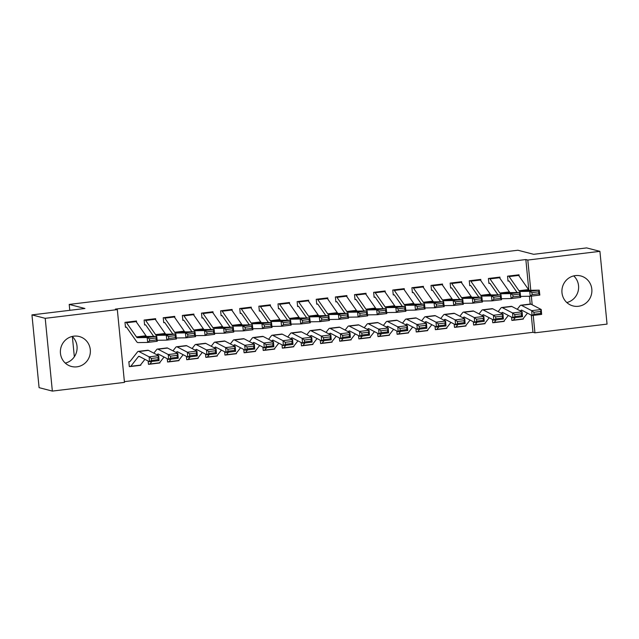 <?xml version="1.0" encoding="UTF-8"?>
<svg xmlns="http://www.w3.org/2000/svg" width="639" height="639" viewBox="0 0 639 639"><rect width="100%" height="100%" fill="white"/><g stroke="black" fill="none" stroke-linecap="round" stroke-linejoin="round"><path stroke-width="0.96" d="M72.191 336.457A15.48 14.961 -75.5 0 1 76.592 351.809A15.48 14.961 -75.5 0 1 65.29 363.096M73.868 336.154A15.48 14.961 -75.5 0 1 79.252 336.513A15.48 14.961 -75.5 0 1 90.323 352.488A15.48 14.961 -75.5 0 1 76.88 366.834A15.48 14.961 -75.5 0 1 71.496 366.482A15.48 14.961 -75.5 0 1 60.425 350.507A15.48 14.961 -75.5 0 1 73.868 336.154M573.71 275.904A15.48 14.961 -75.5 0 1 578.111 291.256A15.48 14.961 -75.5 0 1 566.809 302.543M575.388 275.601A15.48 14.961 -75.5 0 1 580.771 275.952A15.48 14.961 -75.5 0 1 591.842 291.927A15.48 14.961 -75.5 0 1 578.399 306.281A15.48 14.961 -75.5 0 1 573.015 305.921A15.48 14.961 -75.5 0 1 561.953 289.946A15.48 14.961 -75.5 0 1 575.388 275.601M124.389 381.643L532.974 332.312L534.939 332.823L533.23 315.402M124.461 382.386L52.35 391.092L45.217 318.326L117.328 309.619L124.461 382.386M45.217 318.326L31.95 314.891L39.083 387.657L52.35 391.092M31.95 314.891L84.931 308.493L69.204 304.42L517.933 250.24L533.661 254.306L586.65 247.908L599.917 251.343L607.05 324.109L534.939 332.823M69.204 304.42L69.787 310.322M72.367 336.625L74.34 356.778M158.983 363.048A6.941 1.661 -96.9 0 0 159.143 363.056A6.941 1.661 -96.9 0 0 159.502 362.824L159.926 362.928L159.87 362.345M159.926 362.928L159.303 363M148.416 363.942L149.422 364.198L148.456 364.31L148.128 361.003M155.716 320.003L155.589 318.677L144.11 320.059L144.598 324.979L145.556 324.868L144.558 324.604M197.235 358.423A6.941 1.661 -96.9 0 0 197.395 358.439A6.941 1.661 -96.9 0 0 197.755 358.199L198.186 358.311L198.13 357.728M198.186 358.311L197.555 358.383M186.668 359.318L187.674 359.581L186.708 359.693L186.38 356.386M193.976 315.378L193.849 314.061L182.371 315.442L182.85 320.363L183.808 320.243M235.495 353.806A6.941 1.661 -96.9 0 0 235.647 353.814A6.941 1.661 -96.9 0 0 236.015 353.583L236.438 353.686L236.382 353.111M236.438 353.686L235.807 353.766M224.928 354.701L225.926 354.964L224.96 355.076L224.64 351.769M232.229 310.762L232.101 309.436L220.623 310.826L221.102 315.738L222.06 315.626L221.07 315.37M273.748 349.19A6.941 1.661 -96.9 0 0 273.907 349.198A6.941 1.661 -96.9 0 0 274.267 348.966L274.69 349.07L274.634 348.487M274.69 349.07L274.067 349.142M263.18 350.084L264.187 350.34L263.22 350.452L262.893 347.153M270.489 306.145L270.353 304.819L258.875 306.209L259.362 311.121L260.321 311.009L259.322 310.746M312 344.565A6.941 1.661 -96.9 0 0 312.159 344.581A6.941 1.661 -96.9 0 0 312.519 344.341L312.95 344.453L312.894 343.87M312.95 344.453L312.319 344.525M301.432 345.467L302.439 345.723L301.472 345.835L301.145 342.528M308.741 301.528L308.613 300.202L297.135 301.584L297.614 306.504L298.573 306.385L297.582 306.129M350.26 339.948A6.941 1.661 -96.9 0 0 350.412 339.964A6.941 1.661 -96.9 0 0 350.779 339.724L351.146 339.253M351.202 339.828L350.571 339.908M340.683 341.098L339.724 341.218L339.405 337.911M346.993 296.903L346.865 295.577L335.387 296.967L335.874 301.888L336.825 301.768L335.834 301.512M388.512 335.331A6.941 1.661 -96.9 0 0 388.672 335.339A6.941 1.661 -96.9 0 0 389.031 335.108L389.463 335.211L389.399 334.636M389.463 335.211L388.832 335.291M378.935 336.481L377.984 336.601L377.657 333.294M385.253 292.287L385.117 290.961L373.647 292.35L374.127 297.263L375.085 297.151L374.087 296.895M426.764 330.714A6.941 1.661 -96.9 0 0 426.924 330.722A6.941 1.661 -96.9 0 0 427.283 330.491L427.715 330.595L427.659 330.012M427.715 330.595L427.084 330.667M416.197 331.609L417.203 331.865L416.237 331.976L415.909 328.67M423.505 287.67L423.377 286.344L411.899 287.726L412.379 292.646L413.337 292.526L412.347 292.271M465.024 326.09A6.941 1.661 -96.9 0 0 465.176 326.106A6.941 1.661 -96.9 0 0 465.543 325.866L465.911 325.395M465.967 325.97L465.336 326.05M454.457 326.984L455.455 327.248L454.489 327.36L454.169 324.053M461.757 283.045L461.63 281.727L450.152 283.109L450.639 288.029L451.589 287.909M503.276 321.473A6.941 1.661 -96.9 0 0 503.436 321.481A6.941 1.661 -96.9 0 0 503.796 321.249L504.227 321.353L504.163 320.778M504.227 321.353L503.596 321.433M492.709 322.368L493.715 322.631L492.749 322.743L492.421 319.436M500.017 278.428L499.882 277.102L488.412 278.492L488.891 283.404L489.849 283.293M532.974 332.312L531.289 315.131M530.202 304.068L529.435 296.248M528.812 289.906L525.841 259.546L115.363 309.108L117.328 309.619M519.14 276.12L519.012 274.794L507.534 276.184L508.021 281.096L508.971 280.984M522.406 319.165A6.941 1.661 -96.9 0 0 522.558 319.173A6.941 1.661 -96.9 0 0 522.926 318.941L523.349 319.045L523.293 318.47M523.349 319.045L522.718 319.125M511.839 320.059L512.837 320.315L511.871 320.435L511.551 317.128M480.887 280.737L480.76 279.411L469.282 280.801L469.761 285.713L470.719 285.601M484.146 323.781A6.941 1.661 -96.9 0 0 484.306 323.797A6.941 1.661 -96.9 0 0 484.666 323.558L485.041 323.086M485.097 323.661L484.466 323.741M473.587 324.676L474.585 324.939L473.619 325.051L473.299 321.744M442.635 285.353L442.5 284.036L431.029 285.417L431.509 290.338L432.467 290.218L431.469 289.962M445.894 328.398A6.941 1.661 -96.9 0 0 446.054 328.414A6.941 1.661 -96.9 0 0 446.413 328.174L446.845 328.286L446.781 327.703M446.845 328.286L446.214 328.358M435.327 329.293L436.333 329.556L435.367 329.668L435.039 326.361M404.375 289.978L404.247 288.652L392.769 290.042L393.257 294.954L394.207 294.843L393.217 294.579M407.642 333.023A6.941 1.661 -96.9 0 0 407.794 333.031A6.941 1.661 -96.9 0 0 408.161 332.799L408.585 332.903L408.529 332.32M408.585 332.903L407.954 332.975M397.075 333.917L398.073 334.173L397.107 334.285L396.787 330.986M366.123 294.595L365.995 293.269L354.517 294.659L354.996 299.571L355.955 299.459L354.964 299.204M369.909 337.408L370.332 337.52L370.277 336.945M370.332 337.52L369.701 337.6M359.813 338.79L358.854 338.91L358.527 335.603M327.871 299.212L327.735 297.894L316.257 299.276L316.744 304.196L317.703 304.076L316.704 303.821M331.13 342.256A6.941 1.661 -96.9 0 0 331.29 342.272A6.941 1.661 -96.9 0 0 331.649 342.033L332.072 342.145L332.016 341.561M332.072 342.145L331.449 342.216M321.553 343.415L320.602 343.526L320.275 340.22M289.611 303.837L289.483 302.511L278.005 303.892L278.492 308.813L279.443 308.693M292.878 346.881A6.941 1.661 -96.9 0 0 293.029 346.889A6.941 1.661 -96.9 0 0 293.397 346.657L293.82 346.761L293.764 346.178M293.82 346.761L293.189 346.833M282.31 347.776L283.309 348.031L282.342 348.143L282.023 344.836M251.359 308.453L251.231 307.127L239.753 308.517L240.232 313.429L241.191 313.318L240.2 313.062M255.145 351.266L255.568 351.378L255.512 350.803M255.568 351.378L254.937 351.458M244.05 352.393L245.056 352.648L244.09 352.768L243.763 349.461M213.107 313.07L212.971 311.752L201.493 313.134L201.98 318.054L202.938 317.934M216.365 356.115A6.941 1.661 -96.9 0 0 216.525 356.131A6.941 1.661 -96.9 0 0 216.885 355.891L217.252 355.42M217.308 355.995L216.685 356.075M205.798 357.009L206.804 357.273L205.838 357.385L205.51 354.078M174.846 317.695L174.719 316.369L163.241 317.751L163.72 322.671L164.678 322.551M178.113 360.731A6.941 1.661 -96.9 0 0 178.265 360.747A6.941 1.661 -96.9 0 0 178.624 360.508L179.056 360.62L179 360.037M179.056 360.62L178.425 360.692M167.546 361.634L168.544 361.89L167.578 362.001L167.258 358.695M136.594 322.312L136.466 320.986L124.988 322.375L125.468 327.288L126.426 327.176L125.436 326.912M140.38 365.125L140.804 365.236L140.748 364.661M140.804 365.236L140.173 365.316M129.286 366.251L130.292 366.506L129.326 366.618L128.846 361.706L129.797 361.586A1.981 0.471 83.1 0 0 129.853 361.594A1.981 0.471 83.1 0 0 129.957 361.53L137.521 351.897A14.881 3.562 -96.9 0 1 138.296 351.394L147.857 350.236A14.881 3.562 -96.9 0 1 148.448 350.364L158.688 355.691L159.087 360.58L149.526 361.73L149.127 356.85L138.887 351.514A14.881 3.562 -96.9 0 0 138.296 351.394M525.841 259.546L527.806 260.049L599.917 251.343M532.191 304.795L531.336 296.105M530.769 290.306L527.806 260.049M508.492 276.064L518.069 274.914A6.941 1.661 83.1 0 1 518.652 275.425L528.549 289.579A9.92 2.372 -96.9 0 0 529.563 290.322L539.26 290.154L539.827 295.082L530.258 296.24L520.585 296.408M507.981 280.729L508.987 280.984A1.981 0.471 -96.9 0 1 509.155 281.128L517.111 292.518M532.143 294.571L530.258 296.24L529.699 291.312L539.26 290.154L538.613 291.799L531.92 292.606L532.143 294.571L538.845 293.764L538.613 291.799M508.5 276.072A6.941 1.661 83.1 0 1 509.091 276.575L518.988 290.729A9.92 2.372 -96.9 0 0 519.994 291.48L529.699 291.312L531.92 292.606M538.845 293.764L539.827 295.082M512.837 320.315A6.941 1.661 -96.9 0 0 512.997 320.331A6.941 1.661 -96.9 0 0 513.357 320.091L515.346 317.559M520.513 310.977L520.921 310.466A9.92 2.372 83.1 0 1 521.44 310.123A9.92 2.372 83.1 0 1 521.831 310.211L532.071 315.538L531.68 310.658L521.44 305.33A14.881 3.562 -96.9 0 0 520.841 305.202A14.881 3.562 -96.9 0 0 520.066 305.706L517.255 309.284M533.885 312.287L534.044 314.244L540.738 313.437L540.578 311.481L533.885 312.287L531.68 310.658L541.241 309.508L531.001 304.172A14.881 3.562 -96.9 0 0 530.402 304.044L520.841 305.202M540.578 311.481L541.241 309.508L541.632 314.388L532.071 315.538L534.044 314.244M513.357 320.091L522.926 318.941L527.471 313.142M541.632 314.388L540.738 313.437M489.362 278.372L498.939 277.222A6.941 1.661 83.1 0 1 499.53 277.733L509.419 291.887A9.92 2.372 -96.9 0 0 510.433 292.638L520.13 292.462L520.697 297.391L511.136 298.549L501.455 298.717M488.851 283.037L489.857 283.293A1.981 0.471 -96.9 0 1 490.025 283.436L497.989 294.827M513.021 296.887L511.136 298.549L510.569 293.62L520.13 292.462L519.491 294.108L512.79 294.914L513.021 296.887L519.715 296.073L519.491 294.108M489.378 278.38A6.941 1.661 83.1 0 1 489.961 278.892L499.858 293.037A9.92 2.372 -96.9 0 0 500.872 293.788L510.569 293.62L512.79 294.914M519.715 296.073L520.697 297.391M470.24 280.681L479.809 279.531A6.941 1.661 83.1 0 1 480.4 280.042L490.297 294.196A9.92 2.372 -96.9 0 0 491.303 294.946L501.008 294.771L501.567 299.699L492.006 300.857L482.333 301.025M469.729 285.345L470.727 285.601A1.981 0.471 -96.9 0 1 470.895 285.753L478.859 297.135M493.891 299.196L492.006 300.857L491.439 295.929L501.008 294.771L500.361 296.416L493.667 297.223L493.891 299.196L500.585 298.389L500.361 296.416M470.248 280.689A6.941 1.661 83.1 0 1 470.839 281.2L480.728 295.346A9.92 2.372 -96.9 0 0 481.742 296.097L491.439 295.929L493.667 297.223M500.585 298.389L501.567 299.699M493.715 322.631A6.941 1.661 -96.9 0 0 493.867 322.639A6.941 1.661 -96.9 0 0 494.235 322.407L496.223 319.867M501.383 313.294L501.791 312.775A9.92 2.372 83.1 0 1 502.31 312.439A9.92 2.372 83.1 0 1 502.709 312.519L512.941 317.855L512.55 312.966L502.31 307.639A14.881 3.562 -96.9 0 0 501.711 307.511A14.881 3.562 -96.9 0 0 500.944 308.014L498.132 311.592M514.754 314.604L514.914 316.553L521.608 315.746L521.448 313.789L514.754 314.604L512.55 312.966L522.111 311.816L511.871 306.48A14.881 3.562 -96.9 0 0 511.28 306.353L501.711 307.511M521.448 313.789L522.111 311.816L522.51 316.696L512.941 317.855L514.914 316.553M494.235 322.407L503.796 321.249L508.34 315.458M522.51 316.696L521.608 315.746M474.585 324.939A6.941 1.661 -96.9 0 0 474.745 324.947A6.941 1.661 -96.9 0 0 475.104 324.716L477.093 322.184M482.261 315.602L482.669 315.083A9.92 2.372 83.1 0 1 483.18 314.747A9.92 2.372 83.1 0 1 483.579 314.827L493.819 320.163L493.42 315.275L483.18 309.947A14.881 3.562 -96.9 0 0 482.589 309.819A14.881 3.562 -96.9 0 0 481.814 310.322L479.002 313.901M495.632 316.912L495.784 318.861L502.486 318.054L502.326 316.105L495.632 316.912L493.42 315.275L502.981 314.124L492.749 308.789A14.881 3.562 -96.9 0 0 492.15 308.669L482.589 309.819M502.326 316.105L502.981 314.124L503.38 319.005L493.819 320.163L495.784 318.861M475.104 324.716L484.666 323.558L489.218 317.767M503.38 319.005L502.486 318.054M451.11 282.997L460.687 281.839A6.941 1.661 83.1 0 1 461.27 282.35L471.167 296.504A9.92 2.372 -96.9 0 0 472.181 297.255L481.878 297.087L482.445 302.007L472.876 303.166L463.203 303.333M450.599 287.654L451.605 287.909A1.981 0.471 -96.9 0 1 451.773 288.061L459.729 299.443M474.761 301.504L472.876 303.166L472.317 298.237L481.878 297.087L481.231 298.725L474.537 299.531L474.761 301.504L481.463 300.697L481.231 298.725M451.118 282.997A6.941 1.661 83.1 0 1 451.709 283.508L461.606 297.662A9.92 2.372 -96.9 0 0 462.612 298.405L472.317 298.237L474.537 299.531M481.463 300.697L482.445 302.007M431.98 285.306L441.557 284.155A6.941 1.661 83.1 0 1 442.148 284.659L452.037 298.812A9.92 2.372 -96.9 0 0 453.051 299.563L462.748 299.395L463.315 304.324L453.754 305.474L444.073 305.642M440.606 301.76L432.643 290.37A1.981 0.471 -96.9 0 0 432.475 290.226M455.639 303.813L453.754 305.474L453.187 300.546L462.748 299.395L462.109 301.033L455.407 301.84L455.639 303.813L462.332 303.006L462.109 301.033M431.996 285.306A6.941 1.661 83.1 0 1 432.579 285.817L442.476 299.971A9.92 2.372 -96.9 0 0 443.49 300.721L453.187 300.546L455.407 301.84M462.332 303.006L463.315 304.324M455.455 327.248A6.941 1.661 -96.9 0 0 455.615 327.256A6.941 1.661 -96.9 0 0 455.974 327.024L457.963 324.492M463.131 317.91L463.539 317.391A9.92 2.372 83.1 0 1 464.058 317.056A9.92 2.372 83.1 0 1 464.449 317.136L474.689 322.471L474.29 317.591L464.058 312.255A14.881 3.562 -96.9 0 0 463.459 312.128A14.881 3.562 -96.9 0 0 462.684 312.631L459.872 316.217M476.502 319.22L476.662 321.169L483.356 320.363L483.196 318.414L476.502 319.22L474.29 317.591L483.859 316.433L473.619 311.097A14.881 3.562 -96.9 0 0 473.02 310.977L463.459 312.128M483.196 318.414L483.859 316.433L484.25 321.313L474.689 322.471L476.662 321.169M455.974 327.024L465.543 325.866L470.088 320.075M484.25 321.313L483.356 320.363M436.333 329.556A6.941 1.661 -96.9 0 0 436.485 329.564A6.941 1.661 -96.9 0 0 436.852 329.333L438.841 326.801M444.001 320.219L444.409 319.7A9.92 2.372 83.1 0 1 444.928 319.364A9.92 2.372 83.1 0 1 445.319 319.444L455.559 324.78L455.168 319.899L444.928 314.564A14.881 3.562 -96.9 0 0 444.329 314.436A14.881 3.562 -96.9 0 0 443.562 314.947L440.75 318.526M457.372 321.529L457.532 323.486L464.226 322.671L464.066 320.722L457.372 321.529L455.168 319.899L464.729 318.741L454.489 313.414A14.881 3.562 -96.9 0 0 453.898 313.286L444.329 314.436M464.066 320.722L464.729 318.741L465.128 323.622L455.559 324.78L457.532 323.486M436.852 329.333L446.413 328.174L450.958 322.383M465.128 323.622L464.226 322.671M423.018 286.975L413.457 288.125A6.941 1.661 83.1 0 0 412.866 287.614L422.427 286.464A6.941 1.661 83.1 0 1 423.018 286.975L432.915 301.121A9.92 2.372 -96.9 0 0 433.921 301.872L443.626 301.704L444.185 306.632L434.624 307.782L424.951 307.958M421.476 304.068L413.513 292.678A1.981 0.471 -96.9 0 0 413.345 292.534M436.509 306.121L434.624 307.782L434.057 302.854L443.626 301.704L442.979 303.341L436.285 304.148L436.509 306.121L443.202 305.314L442.979 303.341M413.457 288.125L423.345 302.279A9.92 2.372 -96.9 0 0 424.36 303.03L434.057 302.854L436.285 304.148M443.202 305.314L444.185 306.632M417.203 331.865A6.941 1.661 -96.9 0 0 417.363 331.881A6.941 1.661 -96.9 0 0 417.722 331.641L419.711 329.109M424.879 322.527L425.286 322.008A9.92 2.372 83.1 0 1 425.798 321.673A9.92 2.372 83.1 0 1 426.197 321.76L436.437 327.088L436.038 322.208L425.798 316.872A14.881 3.562 -96.9 0 0 425.207 316.752A14.881 3.562 -96.9 0 0 424.432 317.256L421.62 320.834M438.25 323.837L438.402 325.794L445.103 324.987L444.944 323.03L438.25 323.837L436.038 322.208L445.599 321.05L435.367 315.722A14.881 3.562 -96.9 0 0 434.768 315.594L425.207 316.752M444.944 323.03L445.599 321.05L445.998 325.938L436.437 327.088L438.402 325.794M417.722 331.641L427.283 330.491L431.836 324.692M445.998 325.938L445.103 324.987M403.289 288.764L403.297 288.772A6.941 1.661 83.1 0 1 403.888 289.283L413.784 303.429A9.92 2.372 -96.9 0 0 414.799 304.18L424.496 304.012L425.063 308.941L415.494 310.091L405.821 310.266M402.346 306.377L394.391 294.986A1.981 0.471 -96.9 0 0 394.223 294.843M417.379 308.429L415.494 310.091L414.935 305.17L424.496 304.012L423.849 305.65L417.155 306.464L417.379 308.429L424.08 307.623L423.849 305.65M403.297 288.772L393.736 289.922A6.941 1.661 83.1 0 1 394.327 290.433L404.223 304.587A9.92 2.372 -96.9 0 0 405.23 305.338L414.935 305.17L417.155 306.464M424.08 307.623L425.063 308.941M398.073 334.173A6.941 1.661 -96.9 0 0 398.233 334.189A6.941 1.661 -96.9 0 0 398.592 333.949L400.581 331.417M405.749 324.836L406.156 324.316A9.92 2.372 83.1 0 1 406.676 323.981A9.92 2.372 83.1 0 1 407.067 324.069L417.307 329.397L416.908 324.516L406.676 319.18A14.881 3.562 -96.9 0 0 406.077 319.061A14.881 3.562 -96.9 0 0 405.302 319.564L402.49 323.142M419.12 326.146L419.28 328.103L425.973 327.296L425.814 325.339L419.12 326.146L416.908 324.516L426.477 323.358L416.237 318.03A14.881 3.562 -96.9 0 0 415.638 317.902L406.077 319.061M425.814 325.339L426.477 323.358L426.868 328.246L417.307 329.397L419.28 328.103M398.592 333.949L408.161 332.799L412.706 327M426.868 328.246L425.973 327.296M384.766 291.592L375.197 292.742A6.941 1.661 83.1 0 0 374.606 292.239L384.175 291.08A6.941 1.661 83.1 0 1 384.766 291.592L394.654 305.746A9.92 2.372 -96.9 0 0 395.669 306.488L405.366 306.321L405.933 311.249L396.372 312.407L386.691 312.575M383.224 308.685L375.261 297.295A1.981 0.471 -96.9 0 0 375.093 297.151M398.257 310.738L396.372 312.407L395.805 307.479L405.366 306.321L404.727 307.966L398.025 308.773L398.257 310.738L404.95 309.931L404.727 307.966M375.197 292.742L385.093 306.896A9.92 2.372 -96.9 0 0 386.108 307.647L395.805 307.479L398.025 308.773M404.95 309.931L405.933 311.249M377.945 336.226L378.951 336.481A6.941 1.661 -96.9 0 0 379.103 336.497A6.941 1.661 -96.9 0 0 379.47 336.258L381.459 333.726M386.619 327.144L387.026 326.633A9.92 2.372 83.1 0 1 387.546 326.289A9.92 2.372 83.1 0 1 387.937 326.377L398.177 331.705L397.785 326.825L387.546 321.497A14.881 3.562 -96.9 0 0 386.946 321.369A14.881 3.562 -96.9 0 0 386.18 321.872L383.368 325.451M399.99 328.454L400.15 330.411L406.843 329.604L406.684 327.647L399.99 328.454L397.785 326.825L407.347 325.674L397.107 320.339A14.881 3.562 -96.9 0 0 396.515 320.211L386.946 321.369M406.684 327.647L407.347 325.674L407.746 330.555L398.177 331.705L400.15 330.411M379.47 336.258L389.031 335.108L393.576 329.317M407.746 330.555L406.843 329.604M365.636 293.9L356.075 295.058A6.941 1.661 83.1 0 0 355.484 294.547L365.045 293.389A6.941 1.661 83.1 0 1 365.636 293.9L375.532 308.054A9.92 2.372 -96.9 0 0 376.539 308.805L386.244 308.629L386.803 313.557L377.242 314.715L367.569 314.883M364.094 310.993L356.131 299.603A1.981 0.471 -96.9 0 0 355.963 299.459M379.127 313.054L377.242 314.715L376.675 309.787L386.244 308.629L385.597 310.274L378.903 311.081L379.127 313.054L385.82 312.239L385.597 310.274M356.075 295.058L365.963 309.204A9.92 2.372 -96.9 0 0 366.978 309.955L376.675 309.787L378.903 311.081M385.82 312.239L386.803 313.557M358.814 338.534L359.821 338.798A6.941 1.661 -96.9 0 0 359.981 338.806A6.941 1.661 -96.9 0 0 360.34 338.574L362.329 336.034M367.497 329.46L367.904 328.941A9.92 2.372 83.1 0 1 368.415 328.606A9.92 2.372 83.1 0 1 368.815 328.686L379.055 334.021L378.655 329.133L368.415 323.805A14.881 3.562 -96.9 0 0 367.824 323.677A14.881 3.562 -96.9 0 0 367.05 324.181L364.238 327.759M380.868 330.77L381.02 332.719L387.721 331.913L387.561 329.956L380.868 330.77L378.655 329.133L388.216 327.983L377.984 322.647A14.881 3.562 -96.9 0 0 377.385 322.519L367.824 323.677M387.561 329.956L388.216 327.983L388.616 332.863L379.055 334.021L381.02 332.719M369.382 337.64A6.941 1.661 -96.9 0 0 369.542 337.648A6.941 1.661 -96.9 0 0 369.901 337.416L374.454 331.625M388.616 332.863L387.721 331.913M346.506 296.208L336.945 297.367A6.941 1.661 83.1 0 0 336.354 296.855L345.915 295.697A6.941 1.661 83.1 0 1 346.506 296.208L356.402 310.362A9.92 2.372 -96.9 0 0 357.417 311.113L367.113 310.937L367.681 315.866L358.112 317.024L348.439 317.192M344.964 313.302L337.009 301.92A1.981 0.471 -96.9 0 0 336.833 301.768M359.997 315.362L358.112 317.024L357.552 312.096L367.113 310.937L366.466 312.583L359.773 313.39L359.997 315.362L366.698 314.556L366.466 312.583M336.945 297.367L346.841 311.512A9.92 2.372 -96.9 0 0 347.848 312.263L357.552 312.096L359.773 313.39M366.698 314.556L367.681 315.866M339.692 340.843L340.691 341.106A6.941 1.661 -96.9 0 0 340.851 341.114A6.941 1.661 -96.9 0 0 341.21 340.883L343.199 338.351M348.367 331.769L348.774 331.25A9.92 2.372 83.1 0 1 349.285 330.914A9.92 2.372 83.1 0 1 349.685 330.994L359.925 336.33L359.525 331.441L349.285 326.114A14.881 3.562 -96.9 0 0 348.694 325.986A14.881 3.562 -96.9 0 0 347.92 326.489L345.108 330.075M361.738 333.079L361.898 335.028L368.591 334.221L368.431 332.272L361.738 333.079L359.525 331.441L369.094 330.291L358.854 324.955A14.881 3.562 -96.9 0 0 358.255 324.836L348.694 325.986M368.431 332.272L369.094 330.291L369.486 335.171L359.925 336.33L361.898 335.028M341.21 340.883L350.779 339.724L355.324 333.933M369.486 335.171L368.591 334.221M326.785 298.006L326.793 298.006A6.941 1.661 83.1 0 1 327.384 298.517L337.272 312.671A9.92 2.372 -96.9 0 0 338.287 313.422L347.983 313.254L348.551 318.174L338.989 319.332L329.309 319.5M325.842 315.61L317.879 304.228A1.981 0.471 -96.9 0 0 317.711 304.084M340.875 317.671L338.989 319.332L338.422 314.404L347.983 313.254L347.344 314.891L340.643 315.698L340.875 317.671L347.568 316.864L347.344 314.891M326.793 298.006L317.224 299.164A6.941 1.661 83.1 0 1 317.815 299.675L327.711 313.829A9.92 2.372 -96.9 0 0 328.726 314.572L338.422 314.404L340.643 315.698M347.568 316.864L348.551 318.174M320.562 343.151L321.569 343.415A6.941 1.661 -96.9 0 0 321.721 343.423A6.941 1.661 -96.9 0 0 322.088 343.191L324.077 340.659M329.237 334.077L329.644 333.558A9.92 2.372 83.1 0 1 330.163 333.223A9.92 2.372 83.1 0 1 330.555 333.302L340.795 338.638L340.403 333.758L330.163 328.422A14.881 3.562 -96.9 0 0 329.564 328.294A14.881 3.562 -96.9 0 0 328.797 328.797L325.986 332.384M342.608 335.387L342.768 337.336L349.461 336.529L349.301 334.58L342.608 335.387L340.403 333.758L349.964 332.599L339.724 327.264A14.881 3.562 -96.9 0 0 339.133 327.144L329.564 328.294M349.301 334.58L349.964 332.599L350.364 337.48L340.795 338.638L342.768 337.336M322.088 343.191L331.649 342.033L336.194 336.242M350.364 337.48L349.461 336.529M307.655 300.314L307.663 300.322A6.941 1.661 83.1 0 1 308.254 300.825L318.15 314.979A9.92 2.372 -96.9 0 0 319.157 315.73L328.861 315.562L329.42 320.49L319.859 321.641L310.187 321.808M306.712 317.926L298.748 306.536A1.981 0.471 -96.9 0 0 298.581 306.393M321.744 319.979L319.859 321.641L319.292 316.712L328.861 315.562L328.214 317.2L321.521 318.006L321.744 319.979L328.438 319.173L328.214 317.2M307.663 300.322L298.101 301.472A6.941 1.661 83.1 0 1 298.693 301.983L308.581 316.137A9.92 2.372 -96.9 0 0 309.596 316.888L319.292 316.712L321.521 318.006M328.438 319.173L329.42 320.49M302.439 345.723A6.941 1.661 -96.9 0 0 302.598 345.731A6.941 1.661 -96.9 0 0 302.958 345.499L304.947 342.967M310.115 336.386L310.522 335.866A9.92 2.372 83.1 0 1 311.033 335.531A9.92 2.372 83.1 0 1 311.433 335.619L321.673 340.946L321.273 336.066L311.033 330.73A14.881 3.562 -96.9 0 0 310.442 330.603A14.881 3.562 -96.9 0 0 309.667 331.114L306.856 334.692M323.486 337.696L323.638 339.652L330.339 338.838L330.179 336.889L323.486 337.696L321.273 336.066L330.834 334.908L320.594 329.58A14.881 3.562 -96.9 0 0 320.003 329.452L310.442 330.603M330.179 336.889L330.834 334.908L331.234 339.788L321.673 340.946L323.638 339.652M302.958 345.499L312.519 344.341L317.072 338.55M331.234 339.788L330.339 338.838M288.524 302.622L288.532 302.63A6.941 1.661 83.1 0 1 289.124 303.142L299.02 317.287A9.92 2.372 -96.9 0 0 300.034 318.038L309.731 317.871L310.298 322.799L300.729 323.949L291.057 324.125M278.452 308.437L279.451 308.701A1.981 0.471 -96.9 0 1 279.626 308.845L287.582 320.235M302.614 322.288L300.729 323.949L300.17 319.029L309.731 317.871L309.084 319.508L302.391 320.323L302.614 322.288L309.316 321.481L309.084 319.508M288.532 302.63L278.971 303.781A6.941 1.661 83.1 0 1 279.562 304.292L289.459 318.446A9.92 2.372 -96.9 0 0 290.465 319.196L300.17 319.029L302.391 320.323M309.316 321.481L310.298 322.799M283.309 348.031A6.941 1.661 -96.9 0 0 283.468 348.047A6.941 1.661 -96.9 0 0 283.828 347.808L285.817 345.276M290.985 338.694L291.392 338.175A9.92 2.372 83.1 0 1 291.903 337.839A9.92 2.372 83.1 0 1 292.303 337.927L302.543 343.255L302.143 338.374L291.903 333.039A14.881 3.562 -96.9 0 0 291.312 332.919A14.881 3.562 -96.9 0 0 290.537 333.422L287.726 337.001M304.356 340.004L304.515 341.961L311.209 341.154L311.049 339.197L304.356 340.004L302.143 338.374L311.712 337.216L301.472 331.889A14.881 3.562 -96.9 0 0 300.873 331.761L291.312 332.919M311.049 339.197L311.712 337.216L312.104 342.105L302.543 343.255L304.515 341.961M283.828 347.808L293.397 346.657L297.942 340.859M312.104 342.105L311.209 341.154M270.001 305.45L260.432 306.6A6.941 1.661 83.1 0 0 259.841 306.089L269.41 304.939A6.941 1.661 83.1 0 1 270.001 305.45L279.89 319.596A9.92 2.372 -96.9 0 0 280.904 320.347L290.601 320.179L291.168 325.107L281.607 326.257L271.926 326.433M268.46 322.543L260.496 311.153A1.981 0.471 -96.9 0 0 260.329 311.009M283.492 324.596L281.607 326.257L281.04 321.337L290.601 320.179L289.962 321.816L283.261 322.631L283.492 324.596L290.186 323.789L289.962 321.816M260.432 306.6L270.329 320.754A9.92 2.372 -96.9 0 0 271.343 321.505L281.04 321.337L283.261 322.631M290.186 323.789L291.168 325.107M264.187 350.34A6.941 1.661 -96.9 0 0 264.338 350.356A6.941 1.661 -96.9 0 0 264.706 350.116L266.695 347.584M271.855 341.002L272.262 340.483A9.92 2.372 83.1 0 1 272.781 340.148A9.92 2.372 83.1 0 1 273.173 340.236L283.412 345.563L283.021 340.683L272.781 335.347A14.881 3.562 -96.9 0 0 272.182 335.227A14.881 3.562 -96.9 0 0 271.415 335.731L268.604 339.309M285.226 342.312L285.385 344.269L292.079 343.462L291.919 341.506L285.226 342.312L283.021 340.683L292.582 339.525L282.342 334.197A14.881 3.562 -96.9 0 0 281.751 334.069L272.182 335.227M291.919 341.506L292.582 339.525L292.981 344.413L283.412 345.563L285.385 344.269M264.706 350.116L274.267 348.966L278.812 343.167M292.981 344.413L292.079 343.462M250.871 307.758L241.31 308.917A6.941 1.661 83.1 0 0 240.719 308.405L250.28 307.247A6.941 1.661 83.1 0 1 250.871 307.758L260.768 321.912A9.92 2.372 -96.9 0 0 261.774 322.655L271.479 322.487L272.038 327.416L262.477 328.574L252.804 328.742M249.33 324.852L241.366 313.461A1.981 0.471 -96.9 0 0 241.199 313.318M264.362 326.912L262.477 328.574L261.91 323.646L271.479 322.487L270.832 324.133L264.139 324.939L264.362 326.912L271.056 326.098L270.832 324.133M241.31 308.917L251.199 323.062A9.92 2.372 -96.9 0 0 252.213 323.813L261.91 323.646L264.139 324.939M271.056 326.098L272.038 327.416M245.056 352.648A6.941 1.661 -96.9 0 0 245.216 352.664A6.941 1.661 -96.9 0 0 245.576 352.424L247.565 349.892M252.732 343.319L253.14 342.8A9.92 2.372 83.1 0 1 253.651 342.464A9.92 2.372 83.1 0 1 254.05 342.544L264.29 347.872L263.891 342.991L253.651 337.664A14.881 3.562 -96.9 0 0 253.06 337.536A14.881 3.562 -96.9 0 0 252.285 338.039L249.474 341.617M266.104 344.629L266.255 346.578L272.949 345.771L272.797 343.814L266.104 344.629L263.891 342.991L273.452 341.841L263.212 336.505A14.881 3.562 -96.9 0 0 262.621 336.378L253.06 337.536M272.797 343.814L273.452 341.841L273.851 346.721L264.29 347.872L266.255 346.578M254.618 351.498A6.941 1.661 -96.9 0 0 254.777 351.506A6.941 1.661 -96.9 0 0 255.137 351.274L259.69 345.483M273.851 346.721L272.949 345.771M231.741 310.067L222.18 311.225A6.941 1.661 83.1 0 0 221.589 310.714L231.15 309.556A6.941 1.661 83.1 0 1 231.741 310.067L241.638 324.221A9.92 2.372 -96.9 0 0 242.644 324.971L252.349 324.796L252.916 329.724L243.347 330.882L233.674 331.05M230.2 327.16L222.244 315.778A1.981 0.471 -96.9 0 0 222.068 315.626M245.232 329.221L243.347 330.882L242.788 325.954L252.349 324.796L251.702 326.441L245.009 327.248L245.232 329.221L251.926 328.406L251.702 326.441M222.18 311.225L232.077 325.371A9.92 2.372 -96.9 0 0 233.083 326.122L242.788 325.954L245.009 327.248M251.926 328.406L252.916 329.724M225.926 354.964A6.941 1.661 -96.9 0 0 226.086 354.972A6.941 1.661 -96.9 0 0 226.446 354.741L228.435 352.201M233.602 345.627L234.01 345.108A9.92 2.372 83.1 0 1 234.521 344.772A9.92 2.372 83.1 0 1 234.92 344.852L245.16 350.188L244.761 345.3L234.521 339.972A14.881 3.562 -96.9 0 0 233.93 339.844A14.881 3.562 -96.9 0 0 233.155 340.347L230.344 343.926M246.973 346.937L247.133 348.886L253.827 348.079L253.667 346.122L246.973 346.937L244.761 345.3L254.33 344.149L244.09 338.814A14.881 3.562 -96.9 0 0 243.491 338.694L233.93 339.844M253.667 346.122L254.33 344.149L254.721 349.03L245.16 350.188L247.133 348.886M226.446 354.741L236.015 353.583L240.56 347.792M254.721 349.03L253.827 348.079M212.619 312.375L203.05 313.533A6.941 1.661 83.1 0 0 202.459 313.022L212.028 311.864A6.941 1.661 83.1 0 1 212.619 312.375L222.508 326.529A9.92 2.372 -96.9 0 0 223.522 327.28L233.219 327.112L233.786 332.032L224.225 333.191L214.544 333.358M201.94 317.679L202.946 317.934A1.981 0.471 -96.9 0 1 203.114 318.086L211.078 329.468M226.11 331.529L224.225 333.191L223.658 328.262L233.219 327.112L232.58 328.75L225.879 329.556L226.11 331.529L232.804 330.722L232.58 328.75M203.05 313.533L212.947 327.679A9.92 2.372 -96.9 0 0 213.953 328.43L223.658 328.262L225.879 329.556M232.804 330.722L233.786 332.032M206.804 357.273A6.941 1.661 -96.9 0 0 206.956 357.281A6.941 1.661 -96.9 0 0 207.316 357.049L209.304 354.517M214.472 347.935L214.88 347.416A9.92 2.372 83.1 0 1 215.399 347.081A9.92 2.372 83.1 0 1 215.79 347.161L226.03 352.496L225.639 347.608L215.399 342.28A14.881 3.562 -96.9 0 0 214.8 342.153A14.881 3.562 -96.9 0 0 214.033 342.656L211.221 346.242M227.843 349.245L228.003 351.194L234.697 350.388L234.537 348.439L227.843 349.245L225.639 347.608L235.2 346.458L224.96 341.122A14.881 3.562 -96.9 0 0 224.369 341.002L214.8 342.153M234.537 348.439L235.2 346.458L235.599 351.338L226.03 352.496L228.003 351.194M207.316 357.049L216.885 355.891L221.429 350.1M235.599 351.338L234.697 350.388M183.329 315.331L192.898 314.172A6.941 1.661 83.1 0 1 193.489 314.684L203.386 328.837A9.92 2.372 -96.9 0 0 204.392 329.588L214.097 329.42L214.656 334.341L205.095 335.499L195.422 335.667M182.818 319.987L183.816 320.251A1.981 0.471 -96.9 0 1 183.984 320.395L191.948 331.777M206.98 333.838L205.095 335.499L204.528 330.571L214.097 329.42L213.45 331.058L206.756 331.865L206.98 333.838L213.674 333.031L213.45 331.058M183.337 315.331A6.941 1.661 83.1 0 1 183.928 315.842L193.817 329.996A9.92 2.372 -96.9 0 0 194.831 330.738L204.528 330.571L206.756 331.865M213.674 333.031L214.656 334.341M187.674 359.581A6.941 1.661 -96.9 0 0 187.834 359.589A6.941 1.661 -96.9 0 0 188.193 359.358L190.182 356.826M195.35 350.244L195.758 349.725A9.92 2.372 83.1 0 1 196.269 349.389A9.92 2.372 83.1 0 1 196.668 349.469L206.908 354.805L206.509 349.924L196.269 344.589A14.881 3.562 -96.9 0 0 195.678 344.461A14.881 3.562 -96.9 0 0 194.903 344.964L192.091 348.551M208.713 351.554L208.873 353.511L215.567 352.696L215.415 350.747L208.713 351.554L206.509 349.924L216.07 348.766L205.83 343.431A14.881 3.562 -96.9 0 0 205.239 343.311L195.678 344.461M215.415 350.747L216.07 348.766L216.469 353.647L206.908 354.805L208.873 353.511M188.193 359.358L197.755 358.199L202.307 352.408M216.469 353.647L215.567 352.696M173.76 316.481L173.768 316.489A6.941 1.661 83.1 0 1 174.359 317L184.256 331.146A9.92 2.372 -96.9 0 0 185.262 331.897L194.967 331.729L195.534 336.657L185.965 337.807L176.292 337.975M163.688 322.296L164.686 322.559A1.981 0.471 -96.9 0 1 164.862 322.703L172.818 334.093M187.85 336.146L185.965 337.807L185.406 332.879L194.967 331.729L194.32 333.366L187.626 334.173L187.85 336.146L194.544 335.339L194.32 333.366M164.199 317.639L164.207 317.639A6.941 1.661 83.1 0 1 164.798 318.15L174.695 332.304A9.92 2.372 -96.9 0 0 175.701 333.055L185.406 332.879L187.626 334.173M194.544 335.339L195.534 336.657M168.544 361.89A6.941 1.661 -96.9 0 0 168.704 361.898A6.941 1.661 -96.9 0 0 169.063 361.666L171.052 359.134M176.22 352.552L176.628 352.033A9.92 2.372 83.1 0 1 177.139 351.698A9.92 2.372 83.1 0 1 177.538 351.785L187.778 357.113L187.379 352.233L177.139 346.897A14.881 3.562 -96.9 0 0 176.548 346.777A14.881 3.562 -96.9 0 0 175.773 347.281L172.961 350.859M189.591 353.862L189.751 355.819L196.445 355.004L196.285 353.055L189.591 353.862L187.379 352.233L196.948 351.075L186.708 345.747A14.881 3.562 -96.9 0 0 186.109 345.619L176.548 346.777M196.285 353.055L196.948 351.075L197.339 355.955L187.778 357.113L189.751 355.819M169.063 361.666L178.624 360.508L183.177 354.717M197.339 355.955L196.445 355.004M145.069 319.947L154.646 318.797A6.941 1.661 83.1 0 1 155.237 319.308L165.126 333.454A9.92 2.372 -96.9 0 0 166.14 334.205L175.837 334.037L176.404 338.966L166.843 340.116L157.162 340.291M153.695 336.402L145.732 325.011A1.981 0.471 -96.9 0 0 145.564 324.868M168.728 338.454L166.843 340.116L166.276 335.195L175.837 334.037L175.19 335.675L168.496 336.489L168.728 338.454L175.421 337.648L175.19 335.675M145.077 319.947A6.941 1.661 83.1 0 1 145.668 320.458L155.565 334.612A9.92 2.372 -96.9 0 0 156.571 335.363L166.276 335.195L168.496 336.489M175.421 337.648L176.404 338.966M149.422 364.198A6.941 1.661 -96.9 0 0 149.574 364.214A6.941 1.661 -96.9 0 0 149.933 363.974L151.922 361.442M157.09 354.861L157.498 354.341A9.92 2.372 83.1 0 1 158.017 354.006A9.92 2.372 83.1 0 1 158.408 354.094L168.648 359.422L168.257 354.541L158.017 349.206A14.881 3.562 -96.9 0 0 157.418 349.086A14.881 3.562 -96.9 0 0 156.651 349.589L153.839 353.167M170.461 356.171L170.621 358.128L177.315 357.321L177.155 355.364L170.461 356.171L168.257 354.541L177.818 353.383L167.578 348.055A14.881 3.562 -96.9 0 0 166.987 347.928L157.418 349.086M177.155 355.364L177.818 353.383L178.217 358.271L168.648 359.422L170.621 358.128M149.933 363.974L159.502 362.824L164.047 357.025M178.217 358.271L177.315 357.321M125.939 322.256L135.516 321.105A6.941 1.661 83.1 0 1 136.107 321.617L146.004 335.763A9.92 2.372 -96.9 0 0 147.01 336.513L156.715 336.346L157.274 341.274L147.713 342.424L138.016 342.6A14.881 3.562 83.1 0 1 136.498 341.474L126.602 327.32A1.981 0.471 -96.9 0 0 126.434 327.176M149.598 340.763L147.713 342.424L147.146 337.504L156.715 336.346L156.068 337.983L149.374 338.798L149.598 340.763L156.291 339.956L156.068 337.983M125.955 322.256A6.941 1.661 83.1 0 1 126.546 322.767L136.434 336.921A9.92 2.372 -96.9 0 0 137.449 337.672L147.146 337.504L149.374 338.798M156.291 339.956L157.274 341.274M130.292 366.506A6.941 1.661 -96.9 0 0 130.452 366.522A6.941 1.661 -96.9 0 0 130.811 366.283L138.375 356.65A9.92 2.372 83.1 0 1 138.887 356.314A9.92 2.372 83.1 0 1 139.286 356.402L149.526 361.73L151.491 360.436L158.184 359.629L158.033 357.672L151.331 358.479L151.491 360.436M139.853 365.356A6.941 1.661 -96.9 0 0 140.013 365.364A6.941 1.661 -96.9 0 0 140.372 365.133L144.925 359.334M151.331 358.479L149.127 356.85L158.688 355.691L158.033 357.672M159.087 360.58L158.184 359.629M528.549 289.579L518.988 290.729M529.563 290.322L519.994 291.48M518.652 275.425L509.091 276.575M520.921 310.466L522.055 310.322M521.44 305.33L531.001 304.172M509.419 291.887L499.858 293.037M510.433 292.638L500.872 293.788M499.53 277.733L489.961 278.892M490.297 294.196L480.728 295.346M491.303 294.946L481.742 296.097M480.4 280.042L470.839 281.2M501.791 312.775L502.925 312.639M502.31 307.639L511.871 306.48M482.669 315.083L483.803 314.947M483.18 309.947L492.749 308.789M471.167 296.504L461.606 297.662M472.181 297.255L462.612 298.405M461.27 282.35L451.709 283.508M452.037 298.812L442.476 299.971M453.051 299.563L443.49 300.721M442.148 284.659L432.579 285.817M463.539 317.391L464.673 317.256M464.058 312.255L473.619 311.097M444.409 319.7L445.543 319.564M444.928 314.564L454.489 313.414M432.915 301.121L423.345 302.279M433.921 301.872L424.36 303.03M425.286 322.008L426.421 321.872M425.798 316.872L435.367 315.722M413.784 303.429L404.223 304.587M414.799 304.18L405.23 305.338M403.888 289.283L394.327 290.433M406.156 324.316L407.291 324.181M406.676 319.18L416.237 318.03M394.654 305.746L385.093 306.896M395.669 306.488L386.108 307.647M387.026 326.633L388.161 326.489M387.546 321.497L397.107 320.339M375.532 308.054L365.963 309.204M376.539 308.805L366.978 309.955M367.904 328.941L369.038 328.805M368.415 323.805L377.984 322.647M360.34 338.574L369.901 337.416M356.402 310.362L346.841 311.512M357.417 311.113L347.848 312.263M348.774 331.25L349.908 331.114M349.285 326.114L358.854 324.955M337.272 312.671L327.711 313.829M338.287 313.422L328.726 314.572M327.384 298.517L317.815 299.675M329.644 333.558L330.778 333.422M330.163 328.422L339.724 327.264M318.15 314.979L308.581 316.137M319.157 315.73L309.596 316.888M308.254 300.825L298.693 301.983M310.522 335.866L311.656 335.731M311.033 330.73L320.594 329.58M299.02 317.287L289.459 318.446M300.034 318.038L290.465 319.196M289.124 303.142L279.562 304.292M291.392 338.175L292.526 338.039M291.903 333.039L301.472 331.889M279.89 319.596L270.329 320.754M280.904 320.347L271.343 321.505M272.262 340.483L273.396 340.347M272.781 335.347L282.342 334.197M260.768 321.912L251.199 323.062M261.774 322.655L252.213 323.813M253.14 342.8L254.274 342.656M253.651 337.664L263.212 336.505M245.576 352.424L255.137 351.274M241.638 324.221L232.077 325.371M242.644 324.971L233.083 326.122M234.01 345.108L235.144 344.972M234.521 339.972L244.09 338.814M222.508 326.529L212.947 327.679M223.522 327.28L213.953 328.43M214.88 347.416L216.014 347.281M215.399 342.28L224.96 341.122M203.386 328.837L193.817 329.996M204.392 329.588L194.831 330.738M193.489 314.684L183.928 315.842M195.758 349.725L196.892 349.589M196.269 344.589L205.83 343.431M173.768 316.489L164.207 317.639M184.256 331.146L174.695 332.304M185.262 331.897L175.701 333.055M174.359 317L164.798 318.15M176.628 352.033L177.762 351.897M177.139 346.897L186.708 345.747M165.126 333.454L155.565 334.612M166.14 334.205L156.571 335.363M155.237 319.308L145.668 320.458M157.498 354.341L158.632 354.206M158.017 349.206L167.578 348.055M146.004 335.763L136.434 336.921M147.01 336.513L137.449 337.672M136.107 321.617L126.546 322.767M138.375 356.65L139.51 356.514M138.887 351.514L148.448 350.364M130.811 366.283L140.372 365.133M512.997 320.331L522.558 319.173M493.867 322.639L503.436 321.481M474.745 324.947L484.306 323.797M455.615 327.256L465.176 326.106M436.485 329.564L446.054 328.414M417.363 331.881L426.924 330.722M398.233 334.189L407.794 333.031M379.103 336.497L388.672 335.339M359.981 338.806L369.542 337.648M340.851 341.114L350.412 339.964M321.721 343.423L331.29 342.272M302.598 345.731L312.159 344.581M283.468 348.047L293.029 346.889M264.338 350.356L273.907 349.198M245.216 352.664L254.777 351.506M226.086 354.972L235.647 353.814M206.956 357.281L216.525 356.131M187.834 359.589L197.395 358.439M168.704 361.898L178.265 360.747M149.574 364.214L159.143 363.056M130.452 366.522L140.013 365.364"/></g></svg>
